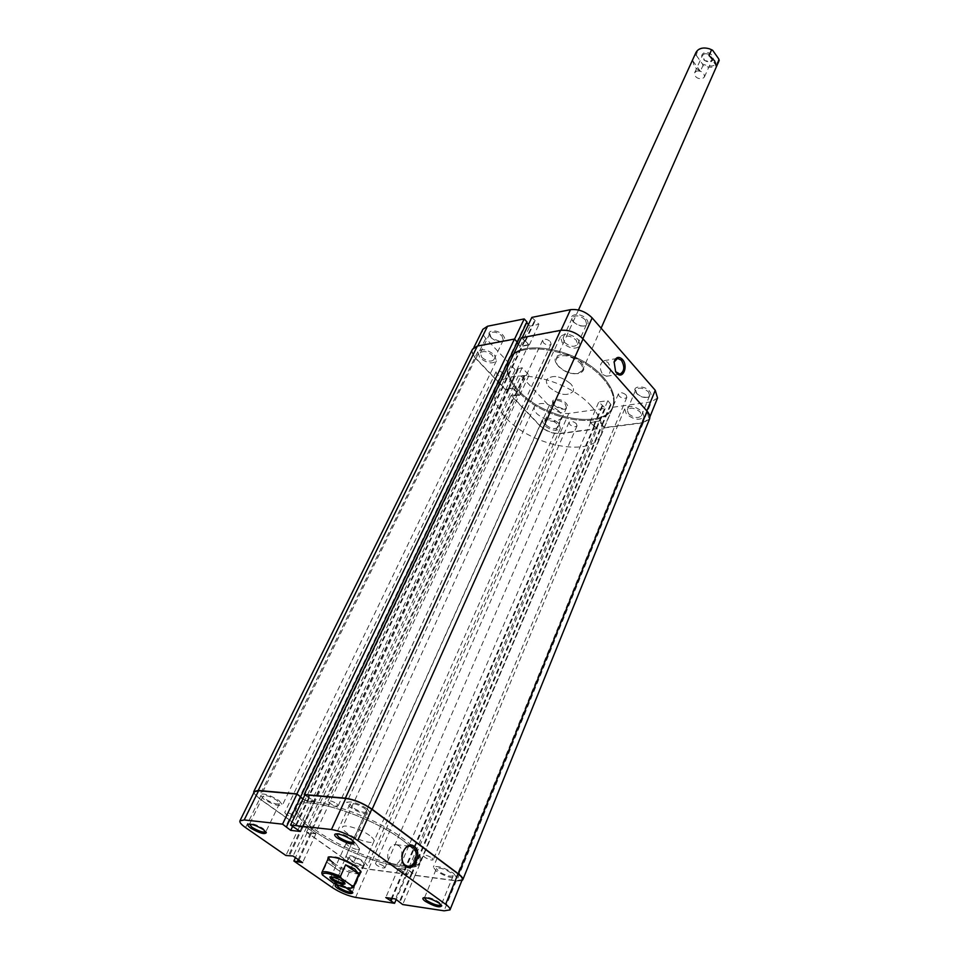 <?xml version="1.0" encoding="UTF-8"?>
<svg xmlns="http://www.w3.org/2000/svg" width="959" height="959" viewBox="0 0 959 959"><rect width="100%" height="100%" fill="white"/><g stroke="black" fill="none" stroke-linecap="round" stroke-linejoin="round"><path stroke-width="0.72" stroke-dasharray="4.79 3.6" d="M344.533 882.903L344.605 882.364C342.387 879.739 338.515 877.737 332.977 876.358L330.987 876.814M710.655 61.58C717.092 59.842 710.463 50.467 704.326 52.697C700.825 54.651 700.885 57.252 704.505 60.477L706.999 61.592L710.655 61.58M704.505 53.776C709.708 53.56 712.237 55.574 712.093 59.818L710.02 61.532L704.661 60.561L702.456 55.478L704.505 53.776M696.725 70.99C701.964 70.798 704.517 72.824 704.397 77.044L702.324 78.746C697.085 78.926 694.544 76.9 694.676 72.68L696.725 70.99M357.587 849.662L359.577 849.254L359.325 848.343C356.652 845.694 352.912 843.848 348.117 842.829L346.163 843.225C347.398 845.886 351.21 848.032 357.587 849.662M603.199 378.721C578.721 349.364 516.505 338.371 508.498 361.028C504.734 370.234 508.114 380.579 518.663 392.039C543.837 420.318 604.074 431.071 612.381 407.707C615.642 399.292 612.585 389.63 603.199 378.721C612.585 389.63 615.642 399.292 612.381 407.707C604.074 431.071 543.837 420.318 518.663 392.039C508.114 380.579 504.734 370.234 508.498 361.028C516.505 338.371 578.721 349.364 603.199 378.721M591.319 406.208C566.349 376.971 503.571 365.427 495.803 387.676C492.123 396.714 495.659 406.952 506.4 418.364C532.053 446.522 592.77 457.827 600.885 434.895C604.074 426.635 600.885 417.069 591.319 406.208M558.665 410.884C548.416 402.864 540.361 401.353 534.523 406.364C533.636 408.582 534.499 411.123 537.112 413.964C547.361 421.936 555.393 423.398 561.195 418.352C562.058 416.182 561.207 413.701 558.665 410.884M352.948 887.566C349.508 888.262 343.598 886.751 335.242 883.023L340.349 871.659L327.199 862.417L321.912 873.625M695.97 52.481L692.734 60.729L694.508 67.022L700.358 71.302L702.959 65.512C710.295 68.485 715.522 67.55 718.651 62.671M570.713 383.84C560.607 375.82 552.624 374.394 546.762 379.536C545.851 381.802 546.69 384.355 549.255 387.22C559.337 395.18 567.308 396.57 573.134 391.392C574.009 389.174 573.206 386.669 570.713 383.84C573.206 386.669 574.009 389.174 573.134 391.392C567.308 396.57 559.337 395.18 549.255 387.22C546.69 384.355 545.851 381.802 546.762 379.536C552.624 374.394 560.607 375.82 570.713 383.84M695.383 54.927L696.366 55.466C696.989 49.281 701.329 47.063 709.396 48.789L712.621 50.252M335.242 883.023L333.48 883.131M322.859 875.759L322.008 873.817M718.687 58.835C717.2 66.135 711.782 67.837 702.444 63.953L702.959 65.512M696.366 55.466L702.444 63.953M340.349 871.659L327.199 862.417M716.613 66.231L709.013 55.538M692.734 60.729L700.358 71.302M453.487 873.229L456.28 877.029C452.3 878.72 445.611 876.706 436.213 871.024L433.36 867.164C437.352 865.486 444.065 867.511 453.487 873.229M642.458 411.783L644.028 416.829C639.665 420.773 633.755 419.826 626.323 413.976L624.717 408.87C629.104 404.938 635.014 405.909 642.458 411.783M364.444 861.829L367.429 865.641C363.917 867.044 357.755 865.114 348.968 859.851L345.911 856.003C349.448 854.601 355.621 856.543 364.444 861.829M558.677 423.195L560.404 428.217C556.448 431.622 550.969 430.615 543.969 425.197L542.207 420.114C546.174 416.721 551.665 417.752 558.677 423.195M278.961 800.513L282.473 804.997C278.949 806.519 272.692 804.553 263.677 799.087L260.105 794.543C263.641 793.021 269.923 795.011 278.961 800.513M494.472 355.01L496.402 360.848C492.375 364.348 486.836 363.293 479.764 357.683L477.786 351.785C481.838 348.297 487.4 349.376 494.472 355.01M367.213 808.797L370.498 813.34C366.518 815.174 359.697 813.124 350.059 807.19L346.702 802.587C350.694 800.753 357.539 802.815 367.213 808.797M578.433 339.75L580.195 345.672C575.736 349.759 569.742 348.764 562.238 342.699L560.44 336.705C564.923 332.629 570.917 333.648 578.433 339.75M403.463 840.887C416.158 850.561 421.624 857.909 419.85 862.92C415.643 876.922 348.009 855.931 314.252 830.926C300.143 820.676 294.041 812.776 295.923 807.226C299.1 793.225 370.018 814.958 403.463 840.887C370.018 814.958 299.1 793.225 295.923 807.226C294.041 812.776 300.143 820.676 314.252 830.926C348.009 855.931 415.643 876.922 419.85 862.92C421.624 857.909 416.158 850.561 403.463 840.887M603.655 377.654C613.041 388.551 616.098 398.225 612.837 406.652C604.518 430.028 544.304 419.287 519.143 391.008C508.606 379.548 505.225 369.203 508.989 359.985C517.009 337.316 579.2 348.297 603.655 377.654C613.041 388.551 616.098 398.225 612.837 406.652C604.518 430.028 544.304 419.287 519.143 391.008C508.606 379.548 505.225 369.203 508.989 359.985C517.009 337.316 579.2 348.297 603.655 377.654M336.717 803.714L338.191 805.704C336.513 806.471 333.6 805.584 329.476 803.055L327.99 801.053C329.668 800.286 332.581 801.173 336.717 803.714M550.322 341.584L551.113 344.173C549.219 345.887 546.666 345.444 543.441 342.854L542.638 340.241C544.544 338.539 547.098 338.983 550.322 341.584M292.831 815.09L294.305 816.96C292.783 817.607 290.074 816.756 286.19 814.407L284.703 812.513C286.226 811.865 288.935 812.729 292.831 815.09M503.235 373.207L504.062 375.664C502.324 377.163 499.927 376.707 496.87 374.286L496.031 371.828C497.781 370.33 500.178 370.785 503.235 373.207M383.684 866.145L384.967 867.799C383.384 868.434 380.663 867.583 376.779 865.258L375.484 863.591C377.067 862.956 379.8 863.807 383.684 866.145M576.311 423.638L577.054 425.82C575.292 427.342 572.859 426.911 569.778 424.513L569.035 422.32C570.797 420.797 573.23 421.229 576.311 423.638M432.006 858.029L433.276 859.767C431.538 860.511 428.601 859.636 424.477 857.118L423.195 855.38C424.945 854.625 427.882 855.512 432.006 858.029M626.167 395.048L626.874 397.338C624.956 399.076 622.367 398.656 619.118 396.091L618.411 393.789C620.329 392.051 622.918 392.471 626.167 395.048M461.83 880.686L456.676 880.937L415.055 875.435L407.971 869.789L599.063 421.349L602.432 425.017L412.442 873.05M649.519 419.023L643.249 422.835L604.266 427.906L415.055 875.435M604.266 427.906L601.701 425.113L411.651 872.954M601.701 425.113L602.432 425.017M594.736 426.024L404.254 871.983L407.659 874.452L597.301 428.805L590.636 422.475L399.016 868.626L407.971 869.789M590.636 422.475L599.063 421.349M594.005 426.132L403.475 871.875L399.016 868.626M404.254 871.983L403.475 871.875M407.659 874.452L368.448 869.262C360.44 867.799 352.504 864.479 344.653 859.3L306.544 832.196L315.247 833.635L519.215 394.952L514.887 395.623L310.728 833.119M597.301 428.805L560.224 433.636C552.744 433.983 545.959 431.358 539.857 425.76L344.653 859.3M539.857 425.76L511.039 395.54L306.544 832.196M511.039 395.54L514.324 395.024L309.973 832.58M514.324 395.024L514.887 395.623M472.547 349.16C471.408 351.845 472.439 354.938 475.652 358.426L505.657 389.893L512.693 388.071L306.58 827.449L315.247 833.635M512.693 388.071L519.215 394.952M508.366 388.767L302.061 826.946L306.58 827.449M508.941 389.366L302.828 827.497L302.061 826.946M505.657 389.893L299.4 827.114L302.828 827.497M475.652 358.426L259.421 798.679L299.4 827.114M259.421 798.679L253.763 792.829M517.297 342.123L516.565 342.255L299.939 796.581M303.02 798.823L304.902 800.19L520.234 346.235L518.363 344.209M521.444 337.736L528.685 344.677L313.761 801.005L304.902 800.19M528.685 344.677L520.234 346.235M525.017 340.673L308.798 797.385L313.761 801.005M524.273 340.817L308.019 797.313L308.798 797.385M304.842 794.999L308.019 797.313M636.392 393.058C639.761 396.307 643.597 397.697 647.924 397.254C651.293 396.259 651.832 394.221 649.531 391.128C644.364 384.811 631.118 385.938 635.757 392.255L636.392 393.058M648.536 391.931L649.651 395.659L647.109 397.41C643.249 397.805 639.809 396.558 636.788 393.658L635.661 389.905C638.862 386.98 643.165 387.652 648.536 391.931M573.23 321.541C576.467 324.753 580.195 326.228 584.415 325.976C588.418 324.993 589.09 322.668 586.417 318.999C580.866 312.214 567.596 313.761 572.475 320.558L573.23 321.541M585.398 319.838L586.644 324.202L583.611 326.072L580.663 325.964L574.117 322.644L572.931 321.229L572.343 317.705C575.616 314.684 579.967 315.391 585.398 319.838M554.206 405.13C557.539 408.198 561.171 409.541 565.115 409.157C568.196 408.234 568.543 406.316 566.194 403.367C561.255 397.673 549.471 398.153 553.235 403.859L554.206 405.13M565.247 404.135L566.481 407.851L564.3 409.301L554.542 405.705L553.295 401.965C556.208 399.447 560.188 400.167 565.247 404.135M490.9 337.4C494.125 340.445 497.673 341.86 501.557 341.632C505.153 340.709 505.597 338.527 502.888 335.087C497.613 329.021 485.841 329.764 489.749 335.866L490.9 337.4M501.917 335.89L503.283 340.181L500.73 341.728L491.2 337.952L489.809 333.612C492.77 331.011 496.81 331.778 501.917 335.89M558.294 365.954C564.264 371.636 570.953 374.166 578.337 373.542C584.618 371.816 585.505 368.016 580.998 362.118C571.552 350.874 548.98 352.6 556.652 363.797L558.294 365.954M580.015 362.922C582.473 365.751 583.264 368.292 582.365 370.534L577.522 373.674C570.569 374.262 564.276 371.876 558.641 366.53L557.095 364.492L556.232 358.786C562.106 353.535 570.042 354.914 580.015 362.922M545.935 424.933C551.053 428.889 555.057 429.632 557.946 427.139L556.676 423.47C551.557 419.491 547.553 418.747 544.652 421.217L545.935 424.933M628.481 413.689C633.911 417.956 638.226 418.651 641.415 415.774L640.264 412.082C634.834 407.791 630.519 407.084 627.306 409.961L628.481 413.689M481.73 357.323C486.896 361.423 490.948 362.202 493.885 359.637L492.47 355.369C487.304 351.258 483.252 350.479 480.291 353.02L481.73 357.323M564.395 342.303C569.886 346.738 574.261 347.458 577.522 344.485L576.227 340.145C570.749 335.698 566.361 334.955 563.089 337.928L564.395 342.303M602.72 374.525L606.532 376.24C611.111 373.483 611.59 368.867 607.97 362.406L604.11 360.656C599.543 363.449 599.087 368.064 602.72 374.525M612.969 407.227L651.461 401.797L642.998 422.559L604.35 427.594L612.969 407.227L607.85 400.634L598.776 401.953L605.357 408.294L568.747 413.461C561.506 413.856 554.949 411.339 549.099 405.885L520.929 375.844L511.615 395.755L540.169 425.712C546.103 431.154 552.696 433.708 559.972 433.372L568.747 413.461M517.165 342.399L514.408 339.414L477.63 346.355L472.955 349.364C471.84 351.977 472.847 354.974 475.964 358.366L505.705 389.57L512.753 387.748L519.79 395.168L511.615 395.755M604.35 427.594L599.159 421.037L590.049 422.26L596.726 428.589L559.972 433.372M642.998 422.559L649.099 418.855L646.846 410.896M582.844 338.671L646.714 411.195M582.712 338.971C576.215 332.665 568.927 329.884 560.835 330.651L522.056 337.976L529.296 344.916L520.174 346.595L517.117 342.495M505.705 389.57L515.115 369.647L522.128 367.741L529.08 375.185L520.929 375.844M515.115 369.647L485.781 338.383C482.713 334.979 481.73 331.946 482.868 329.309M526.707 322.596L526.263 322.116L526.994 321.972M531.837 317.393L538.982 324.334L529.895 326.108L528.445 324.526M657.55 397.997L651.461 401.797M596.726 428.589L605.357 408.294M516.493 342.615L526.263 322.116M520.174 346.595L529.895 326.108M529.296 344.916L538.982 324.334M525.616 340.913L535.362 320.33M524.873 341.044L534.619 320.474M514.899 395.24L524.213 375.305M515.462 395.839L524.765 375.904M519.79 395.168L529.08 375.185M512.753 387.748L522.128 367.741M508.426 388.443L517.824 368.484M509.001 389.042L518.387 369.083M601.784 424.801L610.427 404.422M602.528 424.705L611.171 404.314M599.159 421.037L607.85 400.634M590.049 422.26L598.776 401.953M593.417 425.904L602.096 405.609M594.148 425.808L602.827 405.501M614.048 362.13L615.594 371.672M353.847 841.786L351.33 838.622C345.336 834.845 340.469 833.143 336.741 833.491L336.273 833.851M279.453 803.606L265.847 831.765L263.198 828.564C257.539 825.076 253.056 823.457 249.76 823.721L263.126 795.958C265.703 794.855 270.282 796.306 276.887 800.321L279.453 803.606C276.875 804.721 272.308 803.27 265.727 799.279L263.126 795.958M337.256 884.869L346.091 887.806M352.325 891.93L350.095 889.173C344.521 885.78 340.097 884.21 336.837 884.462L336.453 884.821M453.187 875.711L441.224 904.948L439.114 902.239C433.216 898.595 428.421 896.941 424.729 897.276L436.441 868.506C439.354 867.272 444.257 868.746 451.138 872.93L453.187 875.711C450.274 876.946 445.396 875.471 438.527 871.311L436.441 868.506M359.541 873.913C352.001 873.865 342.914 870.508 332.282 863.855L327.738 859.624M360.692 871.024L356.125 865.917C345.12 859.108 336.285 855.979 329.632 856.555L329.129 856.843M352.349 807.406L349.903 804.05C352.816 802.707 357.815 804.217 364.876 808.581L367.285 811.901C364.372 813.244 359.397 811.746 352.349 807.406M351.03 860.115L348.812 857.31C351.39 856.279 355.897 857.706 362.334 861.566L364.528 864.347C361.951 865.378 357.455 863.963 351.03 860.115M398.644 845.658L396.259 844.663C388.886 843.081 384.307 859.144 390.96 863.388L393.262 864.359C400.682 865.977 405.249 849.938 398.644 845.658M314.924 829.475C348.656 854.493 416.266 875.459 420.486 861.41C422.272 856.387 416.817 849.027 404.123 839.353C370.725 813.4 299.819 791.714 296.631 805.752C294.737 811.314 300.838 819.226 314.924 829.475M369.647 835.529C361.123 829.032 343.454 823.601 342.555 827.161C342.075 828.516 343.562 830.47 347.014 833.023C355.561 839.473 373.015 844.843 373.986 841.295C374.454 839.964 373.003 838.046 369.647 835.529M462.274 879.583L456.34 880.698L415.079 875.243L407.995 869.597L398.333 868.351L406.976 874.164L368.124 869.034C360.332 867.607 352.612 864.371 344.976 859.348L307.216 832.472L315.919 833.91L306.556 827.233L299.376 826.91L259.745 798.715C255.538 795.658 253.715 793.345 254.279 791.786M299.376 826.91L285.89 855.5M406.976 874.164L396.199 899.494M333.444 862.944C342.147 869.298 359.721 874.884 360.608 871.515L561.195 418.352M300.73 796.893L299.951 796.821L300.551 797.253M302.936 798.991L304.914 800.417L314.48 801.304L304.926 794.831M415.079 875.243L402.696 904.541M307.216 832.472L295.432 857.634M403.583 871.695L392.123 898.487M402.804 871.587L391.344 898.367M398.333 868.351L385.782 897.54M407.995 869.597L395.468 898.979M412.466 872.858L400.023 902.203M411.675 872.75L399.376 901.748M302.804 827.281L289.522 855.536M302.049 826.742L288.551 855.404M306.556 827.233L293.07 856.003M315.919 833.91L302.588 862.609M311.399 833.407L298.956 860.079M310.644 832.868L298.189 859.552M308.738 797.612L294.449 827.785M309.517 797.684L295.228 827.881M314.48 801.304L300.287 831.465M304.914 800.417L292.567 826.454M299.951 796.821L285.662 826.814M643.249 422.835L456.676 880.937M560.224 433.636L368.448 869.262M549.099 405.885L540.169 425.712M475.964 358.366L485.781 338.383M245.564 827.605L259.745 798.715M355.621 897.408L368.124 869.034M456.34 880.698L444.077 910.822M344.976 859.348L332.27 887.578M344.605 882.364L345.108 883.719M704.397 77.044L712.093 59.818M347.002 842.805L354.698 842.158L359.325 848.343M359.577 849.254L344.605 882.783M296.631 805.752L495.803 387.676M534.523 406.364L342.555 827.161M578.481 310.009L556.232 358.786M601.113 328.17L582.365 370.534M420.486 861.41L600.885 434.895M346.163 843.225L331.023 876.682M694.676 72.68L702.456 55.478M331.334 876.406L329.992 876.922M644.028 416.829L456.28 877.029M560.404 428.217L367.429 865.641M496.402 360.848L282.473 804.997M580.195 345.672L370.498 813.34M551.113 344.173L338.191 805.704M504.062 375.664L294.305 816.96M577.054 425.82L384.967 867.799M626.874 397.338L433.276 859.767M618.411 393.789L423.195 855.38M569.035 422.32L375.484 863.591M496.031 371.828L284.703 812.513M542.638 340.241L327.99 801.053M560.44 336.705L346.702 802.587M477.786 351.785L260.105 794.543M542.207 420.114L345.911 856.003M624.717 408.87L433.36 867.164M647.109 397.41L647.924 397.254M583.611 326.072L584.415 325.976M564.3 409.301L565.115 409.157M500.73 341.728L501.557 341.632M577.522 373.674L578.337 373.542M557.946 427.139L566.481 407.851M641.415 415.774L649.651 395.659M493.885 359.637L503.283 340.181M577.522 344.485L586.644 324.202M606.532 376.24L619.958 374.118M604.11 360.656L617.404 358.438M563.089 337.928L572.343 317.705M480.291 353.02L489.809 333.612M627.306 409.961L635.661 389.905M544.652 421.217L553.295 401.965M649.099 418.855L649.866 416.961M472.955 349.364L473.842 347.578M557.095 364.492L556.652 363.797M490.169 336.585L489.749 335.866M553.667 404.566L553.235 403.859M572.931 321.229L572.475 320.558M636.237 392.926L635.757 392.255M336.741 833.491L335.362 833.994M249.76 823.721L248.429 824.189M336.837 884.462L335.566 884.941M424.729 897.276L423.422 897.792M329.632 856.555L328.386 857.022M349.903 804.05L336.237 833.922M348.812 857.31L336.477 884.773M396.259 844.663L410.332 846.282M373.986 841.295L360.608 871.515M393.262 864.359L407.611 866.181M364.528 864.347L352.349 891.882M367.285 811.901L353.811 841.858M360.584 870.46L361.063 871.707M441.188 904.385L441.739 905.704M352.337 891.402L352.828 892.673M265.859 831.225L266.326 832.544M353.799 841.199L354.327 842.553"/><path stroke-width="1.44" d="M331.79 876.886C338.155 878.468 342.603 880.77 345.144 883.79L342.878 884.618C334.463 882.184 330.136 879.619 329.92 876.946L331.79 876.886M330.987 876.814C332.665 879.415 336.549 881.501 342.627 883.095L344.533 882.903M321.912 873.625L321.852 872.522C323.998 870.652 330.196 871.935 340.433 876.394L345.624 864.838L354.758 868.998L358.798 874.176L352.948 887.566M711.638 49.712L709.013 55.538L714.539 60.717L716.613 66.231L719.202 60.405L718.687 58.835L712.621 50.252L709.288 48.753C702.875 47.051 698.428 48.298 695.97 52.481L578.481 310.009M601.113 328.17L719.202 60.405M351.941 885.804L341.296 878.348C329.345 873.014 323.039 871.863 322.392 874.896L333.48 883.131C342.099 887.171 348.165 888.813 351.677 888.058L351.941 885.804L353.703 885.684M341.296 878.348L340.433 876.394M358.798 874.176L345.624 864.838M345.372 798.164L304.195 794.531L521.444 337.736L560.571 330.352L345.372 798.164C354.362 799.494 363.281 803.186 372.128 809.252L458.438 873.865C461.794 876.418 463.245 878.396 462.777 879.799L461.83 880.686M560.571 330.352C568.891 329.56 576.395 332.413 583.06 338.911L647.073 411.147C649.567 414.06 650.382 416.674 649.519 419.023L462.777 879.799M253.763 792.829L253.799 791.547L258.235 790.468L296.894 793.884L300.359 796.617M253.799 791.547L472.547 349.16L477.354 346.067L258.235 790.468M477.354 346.067L514.468 339.054L296.894 793.884M514.468 339.054L517.297 342.123L300.706 796.653M300.635 797.085L303.02 798.823M516.997 342.735L518.363 344.209M304.195 794.531L304.842 794.999M622.379 359.349C628.768 366.146 622.739 380.423 616.553 372.979L615.642 371.756L614.108 361.867C615.978 356.928 618.735 356.089 622.379 359.349M615.594 371.672L619.958 374.118C624.513 371.337 624.98 366.698 621.36 360.176L617.512 358.414L614.048 362.13M473.842 347.578L482.868 329.309L487.544 326.228L524.213 318.915L514.539 339.138M517.237 342.471L526.994 321.972L524.213 318.915M528.445 324.526L526.707 322.596M522.235 337.592L531.837 317.393L570.485 309.673C578.541 308.846 585.769 311.579 592.159 317.897L582.844 338.671M646.846 410.896L655.249 390.289L592.159 317.897M655.249 390.289L657.55 397.997L649.866 416.961M337.544 838.154C334.751 836.08 333.996 834.702 335.266 834.03C339.438 833.635 344.892 835.553 351.593 839.772L354.374 842.661C352.576 845.131 346.966 843.632 337.544 838.154M336.273 833.851L338.767 837.183C345.923 841.511 350.934 843.069 353.811 841.858L353.847 841.786M250.886 828.216C248.033 826.167 247.182 824.836 248.345 824.213C252.025 823.925 257.036 825.735 263.389 829.643L266.35 832.616C264.744 834.69 259.577 833.227 250.886 828.216M249.34 824.069L252.025 827.293C258.69 831.273 263.293 832.76 265.847 831.777M346.091 887.806L352.852 892.745C351.15 894.627 346.091 893.165 337.664 888.382C335.242 886.643 334.523 885.505 335.494 884.977L337.256 884.869M336.453 884.821L338.767 887.507C345.156 891.271 349.675 892.745 352.325 891.93M425.281 901.304C422.931 899.566 422.284 898.403 423.339 897.828C427.474 897.456 432.845 899.314 439.45 903.39L441.775 905.787C439.881 908.005 434.379 906.507 425.281 901.304M424.322 897.636L426.455 900.381C433.42 904.529 438.347 906.051 441.224 904.948L441.224 904.936M405.633 866.361C396.738 860.463 405.825 839.425 414.18 846.365C422.931 852.215 414.108 873.122 405.633 866.361M412.981 847.312L410.584 846.306C403.224 844.723 398.656 860.942 405.321 865.21L407.611 866.181C415.043 867.811 419.598 851.628 412.981 847.312M327.738 859.624L328.23 857.07C335.29 856.471 344.677 859.791 356.388 867.032L361.123 871.863L359.541 873.913M329.129 856.843L328.829 857.238C328.398 858.521 329.932 860.415 333.444 862.944M290.565 825.04L331.454 829.511L345.743 798.439L304.926 794.831L290.565 825.04L300.287 831.465L290.709 830.374L282.545 824.153L244.197 819.957L239.918 820.844C239.402 822.331 241.272 824.584 245.564 827.605L285.89 855.5L293.07 856.003L302.588 862.609L293.862 861.014L332.27 887.578C340.025 892.565 347.805 895.85 355.621 897.408L394.569 903.306L396.199 899.494M353.811 886.871L360.692 871.024M239.918 820.844L254.279 791.786L258.606 790.731L244.197 819.957M286.429 826.898L300.73 796.893L296.918 794.112L258.606 790.731M300.551 797.253L302.936 798.991M345.743 798.439C354.482 799.734 363.149 803.33 371.756 809.216L357.731 840.48L445.623 904.301L458.054 873.817L371.756 809.216M458.054 873.817C461.327 876.298 462.729 878.228 462.274 879.583L449.987 909.911C450.394 908.629 448.944 906.758 445.623 904.301M449.987 909.911L444.077 910.822L402.696 904.541L395.468 898.979L385.782 897.54L394.569 903.306M357.731 840.48C348.98 834.63 340.229 830.974 331.454 829.511M295.432 857.634L293.862 861.014M296.918 794.112L282.545 824.153M392.123 898.487L391.104 900.861M391.344 898.367L390.325 900.753M298.956 860.079L298.057 861.997M298.189 859.552L297.302 861.47M292.567 826.454L290.709 830.374M647.073 411.147L458.438 873.865M583.06 338.911L372.128 809.252M487.544 326.228L477.81 345.983M561.015 330.268L570.485 309.673M328.829 857.238L321.852 872.522M351.677 888.058L353.08 887.507M322.392 874.896L321.864 873.481"/></g></svg>
